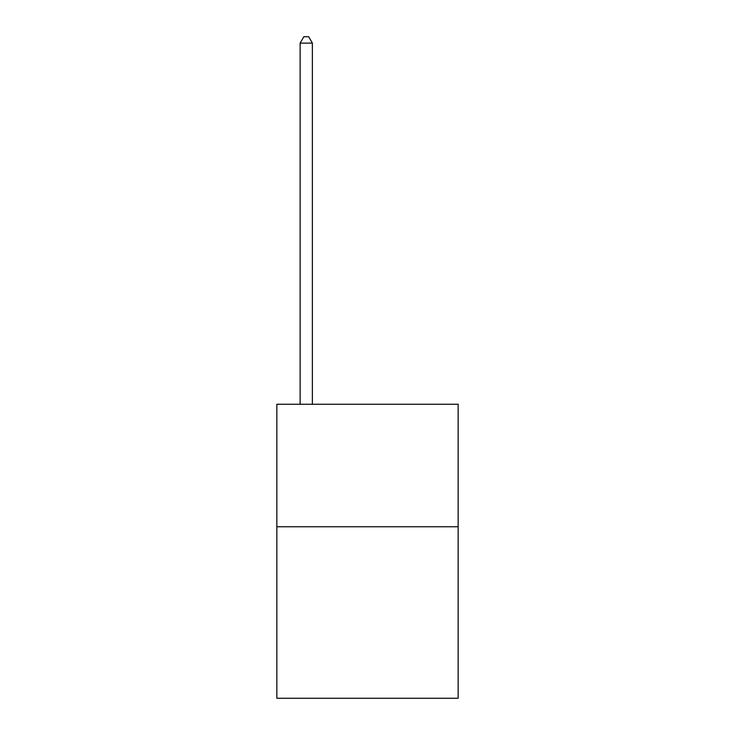<?xml version="1.0" encoding="UTF-8"?>
<svg xmlns="http://www.w3.org/2000/svg" width="735" height="735" viewBox="0 0 735 735"><rect width="100%" height="100%" fill="white"/><g stroke="black" fill="none" stroke-linecap="round" stroke-linejoin="round"><path stroke-width="1.1" d="M458.153 526.747L458.153 698.25L276.847 698.25L276.847 404.25L458.153 404.25L458.153 526.747L276.847 526.747M312.375 404.25L312.375 43.117L300.128 43.117L300.128 404.25M300.128 43.117L303.803 36.75L308.7 36.75L312.375 43.117"/></g></svg>
